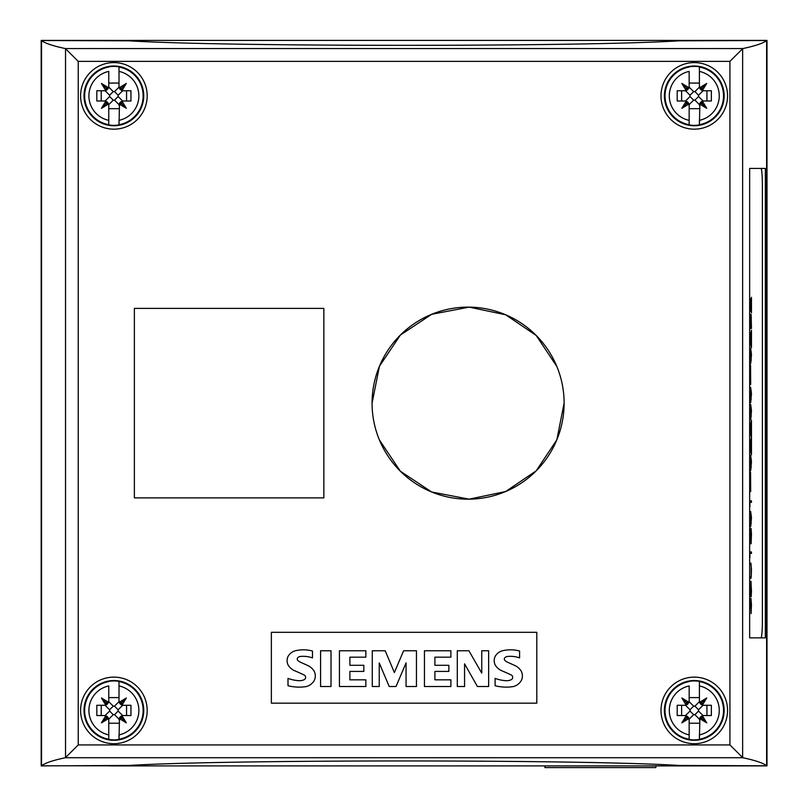 <?xml version="1.0" encoding="UTF-8"?>
<svg xmlns="http://www.w3.org/2000/svg" width="808" height="808" viewBox="0 0 808 808"><rect width="100%" height="100%" fill="white"/><g stroke="black" fill="none" stroke-linecap="round" stroke-linejoin="round"><path stroke-width="1.21" d="M372.074 403.142A96.021 96.021 0 0 1 468.095 307.121A96.021 96.021 0 0 1 564.115 403.142A96.021 96.021 0 0 1 468.095 499.172A96.021 96.021 0 0 1 372.074 403.142L379.427 366.297L400.364 335.078L431.644 314.312L469.135 307.131L505.656 314.777L536.189 335.441L556.833 366.458M564.115 403.142L556.833 439.825M556.833 439.835L536.189 470.852L505.656 491.517L469.135 499.162L431.644 491.981L400.364 471.216L379.427 439.996M147.177 710.414A33.29 33.29 0 0 1 113.888 743.703A33.29 33.29 0 0 1 80.598 710.414A33.29 33.29 0 0 1 113.888 677.124A33.29 33.29 0 0 1 147.177 710.414M147.177 95.879A33.29 33.29 0 0 1 113.888 129.169A33.29 33.29 0 0 1 80.598 95.879A33.29 33.29 0 0 1 113.888 62.59A33.29 33.29 0 0 1 147.177 95.879M727.564 710.414A33.29 33.29 0 0 1 694.284 743.703A33.29 33.29 0 0 1 660.995 710.414A33.29 33.29 0 0 1 694.284 677.124A33.29 33.29 0 0 1 727.564 710.414M727.564 95.879A33.29 33.29 0 0 1 694.284 129.169A33.29 33.29 0 0 1 660.995 95.879A33.29 33.29 0 0 1 694.284 62.59A33.29 33.29 0 0 1 727.564 95.879M41.188 308.404L41.188 497.89M544.915 765.893L544.915 767.6L655.874 767.6L655.874 765.893M760.964 637.865L749.652 637.865L749.652 168.428L760.964 168.428A17.069 1.424 -90 0 1 762.378 185.497L762.378 620.797A17.069 1.424 -90 0 1 760.964 637.865M749.652 301.303L750.147 298.324L751.349 309.615L751.47 297.283L751.47 312.807L750.137 299.869L750.077 311.454L749.652 308.505M749.652 338.512L751.47 330.149L751.47 347.733L749.652 339.37M750.683 384.527L750.561 365.075L750.561 384.527M749.652 408.787L750.672 404.384L751.47 410.919L750.672 419.625L749.652 415.221M749.652 459.863L750.672 455.449L751.47 461.984L750.672 470.7L749.652 466.287M751.299 502.384L751.299 500.879L749.652 500.879L751.47 500.879L751.47 502.384L749.834 502.384L749.955 506.596L749.652 501.899M749.652 531.846L750.056 529.563L750.4 533.492L751.107 528.523L751.47 533.997L751.107 543.764L750.4 538.795L750.056 542.703L749.652 540.431M751.137 565.449L750.763 563.095L749.652 563.095L750.935 563.095L751.47 569.63L751.198 577.265L750.935 578.336L749.652 578.336L750.763 578.336L751.137 575.983M750.753 576.831L749.652 576.831L750.925 576.831L751.188 575.801L751.188 565.64L750.925 564.6L749.652 564.6L750.753 564.6M749.652 599.556L750.299 605.616L750.935 598.284L751.47 604.808L751.087 613.656L751.208 601.445L750.925 599.809L750.561 601.445L750.42 608.485L749.723 601.96L749.723 611.414M749.723 582.942L749.885 594.93L750.925 581.245L751.47 590.971L751.167 596.779L750.935 582.75L750.238 595.365L749.875 596.455L749.652 593.072M751.299 553.45L751.299 551.945L749.652 551.945L751.47 551.945L751.47 553.45L749.834 553.45L749.955 557.672L749.652 552.965M749.652 515.908L750.672 511.494L751.47 518.029L750.672 526.745L749.652 522.332M750.683 491.638L750.561 472.185L750.561 491.638M749.652 428.604L751.47 420.241L751.47 454.843L749.652 446.491M749.652 445.622L751.41 437.542L749.652 429.462M749.652 391.769L750.672 387.365L751.47 393.9L750.672 402.606L749.652 398.203M749.652 352.743L750.672 348.339L751.47 354.874L750.672 363.58L749.652 359.176M749.652 317.645L749.965 314.292L750.531 317.453L751.107 314.292L751.47 328.412L749.652 328.412L751.299 328.412L751.299 326.907M750.47 319.806L750.228 315.797L749.804 316.797L749.723 326.907L750.47 326.907L750.47 319.806L750.602 326.907L751.349 326.907L751.258 316.797L750.844 315.797L750.602 319.806M749.683 316.484L749.965 315.797M750.561 316.504L750.844 315.797M750.491 317.453L750.45 319.019M751.208 316.484L750.834 314.292M750.339 316.494L749.965 314.292M750.41 349.844L749.794 359.6L750.41 362.075L751.097 361.014L751.268 352.328L750.662 349.844L749.976 350.914M749.804 350.914L749.673 351.894M749.673 360.025L749.976 361.014M749.804 361.014L750.41 362.075M751.218 351.924L750.4 348.339M750.4 363.58L751.218 360.004M750.41 388.87L749.723 396.001L750.662 401.101L751.268 391.355L750.662 388.87L749.976 389.931M749.804 389.931L749.673 390.921M749.673 399.051L749.976 400.041M749.804 400.041L750.41 401.101M751.218 390.941L750.4 387.365M750.4 402.606L751.218 399.021M750.905 433.603L750.905 424.463L749.925 429.038L750.905 433.603L749.925 429.038M749.753 429.038L750.905 424.463M750.905 450.632L750.905 441.481L749.925 446.056L750.905 450.632L749.925 446.056M749.753 446.056L750.905 441.481M750.854 424.463L751.026 423.887M751.299 437.047L750.854 433.603M750.854 441.481L751.299 438.047M751.299 454.066L750.854 450.632M750.854 423.887L751.299 421.019M750.41 513.009L749.723 520.14L750.662 525.24L751.268 515.484L750.662 513.009L749.976 514.07M749.804 514.07L749.673 515.06M749.673 523.19L749.976 524.17M749.804 524.17L750.41 525.24M751.218 515.08L750.4 511.494M750.4 526.745L751.218 523.16M751.157 582.75L750.925 581.245M751.167 594.728L751.248 593.133M750.642 583.528L750.935 582.75M749.875 596.455L750.329 594.254M750.299 605.616L749.652 601.162M751.188 601.223L750.804 598.435M751.087 612.646L751.218 611.03M750.41 601.263L750.844 599.809M750.248 606.899L750.248 605.616M750.026 531.119L749.905 541.178L750.026 531.119M751.076 530.028L750.46 535.684L750.864 542.259L751.076 530.028M750.733 530.836L750.864 530.028M750.561 530.836L750.46 531.977M750.258 533.492L750.319 534.906M750.319 537.381L750.258 538.795M750.46 540.279L750.733 541.431M750.561 541.431L750.864 542.259M749.885 529.563L750.238 530.654M750.178 532.038L750.066 530.654M751.218 530.826L750.834 528.523M750.834 543.764L751.218 541.451M749.875 542.703L750.178 540.259M750.41 456.954L749.723 464.095L750.662 469.196L751.268 459.439L750.662 456.954L749.976 458.025M749.804 458.025L749.673 459.015M749.673 467.145L749.976 468.125M749.804 468.125L750.41 469.196M751.218 459.035L750.4 455.449M750.4 470.7L751.218 467.115M750.41 405.889L749.794 415.645L750.41 418.12L751.097 417.059L751.268 408.373L750.662 405.889L749.976 406.959M749.804 406.959L749.673 407.939M749.673 416.07L749.976 417.059M749.804 417.059L750.41 418.12M751.218 407.969L750.4 404.384M750.4 419.625L751.218 416.049M750.905 343.511L750.905 334.371L749.925 338.946L750.905 343.511L749.925 338.946M749.753 338.946L750.905 334.371M750.854 334.371L751.47 331.704M751.299 346.955L750.854 343.511M751.299 331.704L751.299 330.926M749.976 298.324L750.329 299.414M750.592 303.505L750.157 299.414M751.349 309.615L751.036 308.181M751.299 310.989L751.299 309.615M749.683 300.546L749.965 299.869M749.965 309.929L749.683 309.222M749.905 311.12L749.905 309.929M109.898 765.893L766.984 765.893L766.984 40.4L41.188 40.4L41.188 765.893L129.26 765.459C223.654 759.459 584.588 759.459 678.932 765.459L766.63 765.782L766.63 40.511L678.932 40.834C584.588 46.834 223.654 46.834 129.26 40.834L41.531 40.511L41.531 765.782L109.898 765.782M41.531 765.782C44.834 763.085 52.783 760.399 65.377 757.722L78.235 744.925L729.927 744.925L742.784 757.722C755.389 760.399 763.338 763.085 766.63 765.782M78.235 744.925L78.235 61.368L65.377 48.571C52.783 45.894 44.834 43.208 41.531 40.511M119.614 703.223L119.008 701.021L119.008 681.376A29.482 29.482 0 0 0 108.767 681.376L108.767 681.599A29.27 29.27 0 0 0 108.767 739.229L108.767 719.807A4.272 4.272 0 0 0 108.565 718.524L101.444 722.857L105.777 715.736A4.272 4.272 0 0 0 104.495 715.535L96.819 715.535L96.819 705.293L104.495 705.293A4.272 4.272 0 0 0 105.777 705.101L101.444 697.971L108.565 702.303A4.272 4.272 0 0 0 108.767 701.021L108.767 685.942A25.008 25.008 0 0 0 108.767 734.886L108.767 739.451A29.482 29.482 0 0 0 119.008 739.451L119.493 717.827M101.444 722.857L106.01 718.292L108.565 718.524L107.514 716.787L106.01 718.292L105.777 715.736L107.514 716.787M108.767 719.807L108.161 717.615M104.495 715.535L106.474 716.019M101.222 715.535L101.222 705.293M104.495 705.293L106.686 704.687M109.615 709.767L109.615 711.06L113.241 714.686L114.534 714.686L118.15 711.06L118.15 709.767L114.534 706.141L113.241 706.141L109.615 709.767L105.101 705.253M119.008 697.607L108.767 697.607M108.282 703L108.767 701.021M101.444 697.971L106.01 702.536L108.565 702.303L105.777 705.101L106.01 702.536L107.514 704.041M108.767 723.221L119.008 723.221M119.008 701.021A4.272 4.272 0 0 0 119.2 702.303L126.331 697.971L121.998 705.101A4.272 4.272 0 0 0 123.27 705.293L130.957 705.293L130.957 715.535L123.27 715.535A4.272 4.272 0 0 0 121.998 715.736L126.331 722.857L120.261 716.787L121.998 715.736L121.766 718.292L119.2 718.524A4.272 4.272 0 0 0 119.008 719.807M123.27 715.535L121.079 716.14M126.331 722.857L119.2 718.524L120.261 716.787M126.331 697.971L121.766 702.536L119.2 702.303L120.261 704.041L121.766 702.536L121.998 705.101L120.261 704.041M123.27 705.293L121.301 704.808M126.553 705.293L126.553 715.535M119.008 681.376L119.008 681.599A29.27 29.27 0 0 1 119.008 739.229L119.008 734.886A25.008 25.008 0 0 0 119.008 685.942M113.888 680.548A29.866 29.866 0 0 1 143.753 710.414A29.866 29.866 0 0 1 113.888 740.28A29.866 29.866 0 0 1 84.012 710.414A29.866 29.866 0 0 1 113.888 680.548M119.614 88.678L119.008 86.486L119.008 66.842A29.482 29.482 0 0 0 108.767 66.842L108.767 67.064A29.27 29.27 0 0 0 108.767 124.695L108.767 105.272A4.272 4.272 0 0 0 108.565 103.99L101.444 108.323L105.777 101.192A4.272 4.272 0 0 0 104.495 101L96.819 101L96.819 90.759L104.495 90.759A4.272 4.272 0 0 0 105.777 90.557L101.444 83.436L108.565 87.769A4.272 4.272 0 0 0 108.767 86.486L108.767 71.407A25.008 25.008 0 0 0 108.767 120.352L108.767 124.917A29.482 29.482 0 0 0 119.008 124.917L119.493 103.293M101.444 108.323L106.01 103.757L108.565 103.99L107.514 102.252L106.01 103.757L105.777 101.192L107.514 102.252M108.767 105.272L108.161 103.07M104.495 101L106.474 101.485M101.222 101L101.222 90.759M104.495 90.759L106.686 90.153M109.615 95.233L109.615 96.526L113.241 100.142L114.534 100.142L118.15 96.526L118.15 95.233L114.534 91.607L113.241 91.607L109.615 95.233L105.101 90.718M119.008 83.073L108.767 83.073M108.282 88.466L108.767 86.486M101.444 83.436L106.01 88.001L108.565 87.769L105.777 90.557L106.01 88.001L107.514 89.506M108.767 108.686L119.008 108.686M119.008 86.486A4.272 4.272 0 0 0 119.2 87.769L126.331 83.436L121.998 90.557A4.272 4.272 0 0 0 123.27 90.759L130.957 90.759L130.957 101L123.27 101A4.272 4.272 0 0 0 121.998 101.192L126.331 108.323L120.261 102.252L121.998 101.192L121.766 103.757L119.2 103.99A4.272 4.272 0 0 0 119.008 105.272M123.27 101L121.079 101.606M126.331 108.323L119.2 103.99L120.261 102.252M126.331 83.436L121.766 88.001L119.2 87.769L120.261 89.506L121.766 88.001L121.998 90.557L120.261 89.506M123.27 90.759L121.301 90.274M126.553 90.759L126.553 101M119.008 66.842L119.008 67.064A29.27 29.27 0 0 1 119.008 124.695L119.008 120.352A25.008 25.008 0 0 0 119.008 71.407M113.888 66.014A29.866 29.866 0 0 1 143.753 95.879A29.866 29.866 0 0 1 113.888 125.745A29.866 29.866 0 0 1 84.012 95.879A29.866 29.866 0 0 1 113.888 66.014M700.011 703.223L699.405 701.021L699.405 681.376A29.482 29.482 0 0 0 689.163 681.376L689.163 681.599A29.27 29.27 0 0 0 689.163 739.229L689.163 719.807A4.272 4.272 0 0 0 688.961 718.524L681.841 722.857L686.174 715.736A4.272 4.272 0 0 0 684.891 715.535L677.205 715.535L677.205 705.293L684.891 705.293A4.272 4.272 0 0 0 686.174 705.101L681.841 697.971L688.961 702.303A4.272 4.272 0 0 0 689.163 701.021L689.163 685.942A25.008 25.008 0 0 0 689.163 734.886L689.163 739.451A29.482 29.482 0 0 0 699.405 739.451L699.89 717.827M681.841 722.857L686.406 718.292L688.961 718.524L687.911 716.787L686.406 718.292L686.174 715.736L687.911 716.787M689.163 719.807L688.557 717.615M684.891 715.535L686.861 716.019M681.619 715.535L681.619 705.293M684.891 705.293L687.083 704.687M690.012 709.767L690.012 711.06L693.638 714.686L694.93 714.686L698.546 711.06L698.546 709.767L694.93 706.141L693.638 706.141L690.012 709.767L685.497 705.253M699.405 697.607L689.163 697.607M688.679 703L689.163 701.021M681.841 697.971L686.406 702.536L688.961 702.303L686.174 705.101L686.406 702.536L687.911 704.041M689.163 723.221L699.405 723.221M699.405 701.021A4.272 4.272 0 0 0 699.597 702.303L706.727 697.971L702.384 705.101A4.272 4.272 0 0 0 703.667 705.293L711.353 705.293L711.353 715.535L703.667 715.535A4.272 4.272 0 0 0 702.384 715.736L706.727 722.857L700.647 716.787L702.384 715.736L702.152 718.292L699.597 718.524A4.272 4.272 0 0 0 699.405 719.807M703.667 715.535L701.475 716.14M706.727 722.857L699.597 718.524L700.647 716.787M706.727 697.971L702.152 702.536L699.597 702.303L700.647 704.041L702.152 702.536L702.384 705.101L700.647 704.041M703.667 705.293L701.697 704.808M706.939 705.293L706.939 715.535M699.405 681.376L699.405 681.599A29.27 29.27 0 0 1 699.405 739.229L699.405 734.886A25.008 25.008 0 0 0 699.405 685.942M694.284 680.548A29.866 29.866 0 0 1 724.15 710.414A29.866 29.866 0 0 1 694.284 740.28A29.866 29.866 0 0 1 664.408 710.414A29.866 29.866 0 0 1 694.284 680.548M700.011 88.678L699.405 86.486L699.405 66.842A29.482 29.482 0 0 0 689.163 66.842L689.163 67.064A29.27 29.27 0 0 0 689.163 124.695L689.163 105.272A4.272 4.272 0 0 0 688.961 103.99L681.841 108.323L686.174 101.192A4.272 4.272 0 0 0 684.891 101L677.205 101L677.205 90.759L684.891 90.759A4.272 4.272 0 0 0 686.174 90.557L681.841 83.436L688.961 87.769A4.272 4.272 0 0 0 689.163 86.486L689.163 71.407A25.008 25.008 0 0 0 689.163 120.352L689.163 124.917A29.482 29.482 0 0 0 699.405 124.917L699.89 103.293M681.841 108.323L686.406 103.757L688.961 103.99L687.911 102.252L686.406 103.757L686.174 101.192L687.911 102.252M689.163 105.272L688.557 103.07M684.891 101L686.861 101.485M681.619 101L681.619 90.759M684.891 90.759L687.083 90.153M690.012 95.233L690.012 96.526L693.638 100.142L694.93 100.142L698.546 96.526L698.546 95.233L694.93 91.607L693.638 91.607L690.012 95.233L685.497 90.718M699.405 83.073L689.163 83.073M688.679 88.466L689.163 86.486M681.841 83.436L686.406 88.001L688.961 87.769L686.174 90.557L686.406 88.001L687.911 89.506M689.163 108.686L699.405 108.686M699.405 86.486A4.272 4.272 0 0 0 699.597 87.769L706.727 83.436L702.384 90.557A4.272 4.272 0 0 0 703.667 90.759L711.353 90.759L711.353 101L703.667 101A4.272 4.272 0 0 0 702.384 101.192L706.727 108.323L700.647 102.252L702.384 101.192L702.152 103.757L699.597 103.99A4.272 4.272 0 0 0 699.405 105.272M703.667 101L701.475 101.606M706.727 108.323L699.597 103.99L700.647 102.252M706.727 83.436L702.152 88.001L699.597 87.769L700.647 89.506L702.152 88.001L702.384 90.557L700.647 89.506M703.667 90.759L701.697 90.274M706.939 90.759L706.939 101M699.405 66.842L699.405 67.064A29.27 29.27 0 0 1 699.405 124.695L699.405 120.352A25.008 25.008 0 0 0 699.405 71.407M694.284 66.014A29.866 29.866 0 0 1 724.15 95.879A29.866 29.866 0 0 1 694.284 125.745A29.866 29.866 0 0 1 664.408 95.879A29.866 29.866 0 0 1 694.284 66.014M481.75 650.763L488.638 650.763L488.638 686.517L477.397 686.517L464.57 663.843L464.57 686.517L457.288 686.517L457.288 650.763L468.903 650.763L481.75 673.145L481.75 650.763M416.453 686.517L406.06 686.517L406.06 662.893L396.011 686.517L389.224 686.517L379.245 662.964L379.245 686.517L372.276 686.517L372.276 650.763L385.204 650.763L394.375 672.549L403.626 650.763L416.453 650.763L416.453 686.517M320.574 650.763L331.017 650.763L331.017 686.517L320.574 686.517L320.574 650.763M295.93 650.632A34.784 34.784 0 0 1 312.484 651.026L312.484 657.894A27.916 27.916 0 0 0 300.414 656.46A4.212 4.212 0 0 0 297.617 657.894A2.111 2.111 0 0 0 297.465 660.065A9.524 9.524 0 0 0 300.859 662.398L307.282 665.297A15.079 15.079 0 0 1 314.171 671.155A10.423 10.423 0 0 1 314.251 680.477A12.807 12.807 0 0 1 306.091 686.598A45.602 45.602 0 0 1 288.001 685.74L288.001 678.377A37.057 37.057 0 0 0 298.889 680.69A10.544 10.544 0 0 0 303.707 679.881A2.646 2.646 0 0 0 303.707 674.801A165.216 165.216 0 0 0 295.183 670.973A14.514 14.514 0 0 1 288.234 665.247A9.787 9.787 0 0 1 288.133 656.288A11.847 11.847 0 0 1 295.93 650.632M363.842 665.297L363.842 671.408L349.884 671.408L349.884 679.831L365.862 679.831L365.862 686.517L339.441 686.517L339.441 650.763L365.862 650.763L365.862 657.167L349.884 657.167L349.884 665.297L363.842 665.297M448.864 665.297L448.864 671.408L434.896 671.408L434.896 679.831L450.884 679.831L450.884 686.517L424.452 686.517L424.452 650.763L450.884 650.763L450.884 657.167L434.896 657.167L434.896 665.297L448.864 665.297M503.031 650.632A34.784 34.784 0 0 1 519.584 651.026L519.584 657.894A27.916 27.916 0 0 0 507.505 656.46A4.212 4.212 0 0 0 504.707 657.894A2.111 2.111 0 0 0 504.556 660.065A9.524 9.524 0 0 0 507.949 662.398L514.373 665.297A15.079 15.079 0 0 1 521.261 671.155A10.423 10.423 0 0 1 521.342 680.477A12.807 12.807 0 0 1 513.181 686.598A45.602 45.602 0 0 1 495.102 685.74L495.102 678.377A37.057 37.057 0 0 0 505.98 680.69A10.544 10.544 0 0 0 510.797 679.881A2.646 2.646 0 0 0 510.797 674.801A165.216 165.216 0 0 0 502.273 670.973A14.514 14.514 0 0 1 495.334 665.247A9.787 9.787 0 0 1 495.223 656.288A11.847 11.847 0 0 1 503.031 650.632M536.805 632.321L536.805 703.162L271.357 703.162L271.357 632.321L536.805 632.321M761.56 170.044L761.56 168.428L749.652 168.428L765.348 168.428L765.348 637.865L749.652 637.865L761.56 637.865L761.56 636.25M134.37 308.404L323.856 308.404L323.856 497.89L134.37 497.89L134.37 308.404M766.63 40.511C763.338 43.208 755.389 45.894 742.784 48.571L729.927 61.368L729.927 744.925M65.529 48.662L65.529 757.631M65.377 757.722L742.784 757.722M105.101 715.575L109.615 711.06M108.727 701.627L113.241 706.141M114.534 706.141L119.049 701.627M119.049 719.201L114.534 714.686M113.241 714.686L108.727 719.201M122.675 705.253L118.15 709.767M118.15 711.06L122.675 715.575M105.101 101.04L109.615 96.526M108.727 87.092L113.241 91.607M114.534 91.607L119.049 87.092M119.049 104.666L114.534 100.142M113.241 100.142L108.727 104.666M122.675 90.718L118.15 95.233M118.15 96.526L122.675 101.04M685.497 715.575L690.012 711.06M689.113 701.627L693.638 706.141M694.93 706.141L699.445 701.627M699.445 719.201L694.93 714.686M693.638 714.686L689.113 719.201M703.061 705.253L698.546 709.767M698.546 711.06L703.061 715.575M685.497 101.04L690.012 96.526M689.113 87.092L693.638 91.607M694.93 91.607L699.445 87.092M699.445 104.666L694.93 100.142M693.638 100.142L689.113 104.666M703.061 90.718L698.546 95.233M698.546 96.526L703.061 101.04M78.235 61.368L729.927 61.368M742.784 48.571L65.377 48.571M742.633 48.662L742.633 757.631"/></g></svg>
